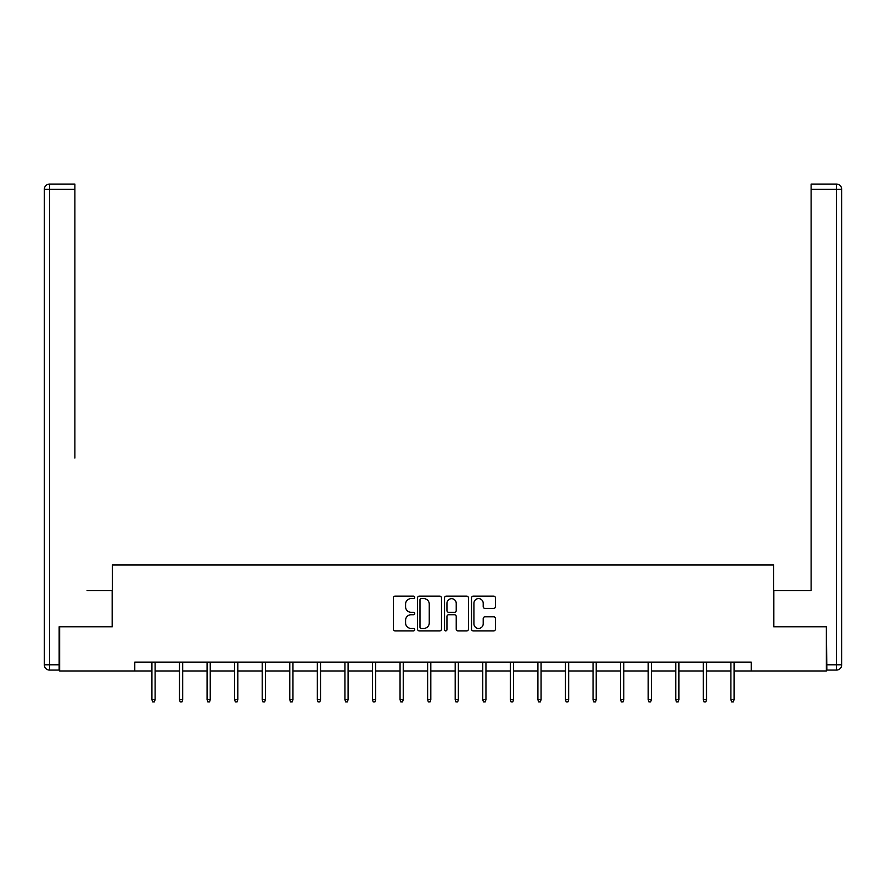 <?xml version="1.0" encoding="UTF-8"?>
<svg xmlns="http://www.w3.org/2000/svg" width="886" height="886" viewBox="0 0 886 886"><rect width="100%" height="100%" fill="white"/><g stroke="black" fill="none" stroke-linecap="round" stroke-linejoin="round"><path stroke-width="1.33" d="M414.726 597.397A1.218 1.218 0 0 0 413.507 596.178L395.078 596.178A1.739 1.739 0 0 0 393.34 597.917L393.34 629.138A1.739 1.739 0 0 0 395.078 630.876L413.507 630.876A1.218 1.218 0 0 0 414.726 629.658A1.218 1.218 0 0 0 413.507 628.44L411.126 628.44A5.549 5.549 0 0 1 405.578 622.891L405.578 620.289A5.549 5.549 0 0 1 411.126 614.74L413.507 614.74A1.218 1.218 0 0 0 414.726 613.522A1.218 1.218 0 0 0 413.507 612.315L411.126 612.315A5.549 5.549 0 0 1 405.578 606.755L405.578 604.163A5.549 5.549 0 0 1 411.126 598.604L413.507 598.604A1.218 1.218 0 0 0 414.726 597.397M493.701 608.405A1.739 1.739 0 0 0 495.429 606.677L495.429 597.917A1.739 1.739 0 0 0 493.701 596.178L473.224 596.178A1.739 1.739 0 0 0 471.496 597.917L471.496 629.138A1.739 1.739 0 0 0 473.224 630.876L493.701 630.876A1.739 1.739 0 0 0 495.429 629.138L495.429 618.561A1.739 1.739 0 0 0 493.701 616.822L484.941 616.822A1.739 1.739 0 0 0 483.202 618.561L483.202 623.799A4.64 4.64 0 0 1 478.562 628.44A4.64 4.64 0 0 1 473.921 623.799L473.921 603.244A4.64 4.64 0 0 1 478.562 598.604A4.64 4.64 0 0 1 483.202 603.244L483.202 606.677A1.739 1.739 0 0 0 484.941 608.405L493.701 608.405M74.878 184.078L49.605 184.078L74.878 184.078L63.559 184.078L74.878 184.078L74.878 189.371L49.605 189.371L49.605 664.777L59.14 664.777L59.14 626.779L112.345 626.779L112.345 564.925L773.655 564.925L773.655 626.779L826.328 626.779L826.328 670.968L751.217 670.968L751.217 662.13L134.783 662.13L134.783 670.968L151.927 670.968M59.672 626.779L59.672 670.968L134.783 670.968M441.483 597.917A1.739 1.739 0 0 0 439.744 596.178L419.277 596.178A1.739 1.739 0 0 0 417.539 597.917L417.539 629.138A1.739 1.739 0 0 0 419.277 630.876L439.744 630.876A1.739 1.739 0 0 0 441.483 629.138L441.483 597.917M446.256 596.178L466.723 596.178A1.739 1.739 0 0 1 468.461 597.917L468.461 629.138A1.739 1.739 0 0 1 466.723 630.876L457.962 630.876A1.739 1.739 0 0 1 456.224 629.138L456.224 616.479A1.739 1.739 0 0 0 454.496 614.74L448.681 614.74A1.739 1.739 0 0 0 446.943 616.479L446.943 629.658A1.218 1.218 0 0 1 445.736 630.876A1.218 1.218 0 0 1 444.517 629.658L444.517 597.917A1.739 1.739 0 0 1 446.256 596.178M155.105 670.968L179.493 670.968M182.682 670.968L207.069 670.968M210.248 670.968L234.635 670.968M237.813 670.968L262.212 670.968M265.39 670.968L289.777 670.968M292.956 670.968L317.343 670.968M320.522 670.968L344.92 670.968M348.098 670.968L372.485 670.968M375.664 670.968L400.051 670.968M403.241 670.968L427.628 670.968M430.806 670.968L455.194 670.968M458.372 670.968L482.759 670.968M485.949 670.968L510.336 670.968M513.515 670.968L537.902 670.968M541.08 670.968L565.478 670.968M568.657 670.968L593.044 670.968M596.223 670.968L620.61 670.968M623.788 670.968L648.187 670.968M651.365 670.968L675.752 670.968M678.931 670.968L703.318 670.968M706.507 670.968L730.895 670.968M734.073 670.968L751.217 670.968M421.182 598.604A1.218 1.218 0 0 0 419.975 599.822L419.975 627.233A1.218 1.218 0 0 0 421.182 628.44L423.696 628.44A5.549 5.549 0 0 0 429.256 622.891L429.256 604.163A5.549 5.549 0 0 0 423.696 598.604L421.182 598.604M456.224 603.333A4.64 4.64 0 0 0 451.583 598.692A4.64 4.64 0 0 0 446.943 603.333L446.943 610.576A1.739 1.739 0 0 0 448.681 612.315L454.496 612.315A1.739 1.739 0 0 0 456.224 610.576L456.224 603.333M151.927 699.63L152.636 701.922L154.397 701.922L155.105 699.63L151.927 699.63L151.927 662.13M155.105 699.63L155.105 662.13M112.168 626.779L112.168 590.552L87.072 590.552M74.878 189.371L74.878 458.007M44.3 664.777L49.605 664.777L49.605 670.082L59.14 670.082L49.605 670.082A5.305 5.305 0 0 1 44.3 664.777L44.3 189.371A5.305 5.305 0 0 1 49.605 184.078A5.305 5.305 0 0 0 44.3 189.371A5.305 5.305 0 0 1 49.605 184.078A5.305 5.305 0 0 0 44.3 189.371L49.605 189.371L49.605 184.078M59.14 664.777L59.14 670.082M798.928 590.552L811.122 590.552L811.122 184.078L836.395 184.078L811.122 184.078M773.832 626.779L773.832 590.552L811.122 590.552L811.122 458.007M826.86 664.777L836.395 664.777L836.395 189.371L841.7 189.371A5.305 5.305 0 0 0 836.395 184.078A5.305 5.305 0 0 1 841.7 189.371L841.7 664.777A5.305 5.305 0 0 1 836.395 670.082L826.86 670.082L826.328 626.779M836.395 670.082A5.305 5.305 0 0 0 841.7 664.777L836.395 664.777L836.395 670.082M179.493 699.63L180.201 701.922L181.973 701.922L182.682 699.63L179.493 699.63L179.493 662.13M182.682 699.63L182.682 662.13M207.069 699.63L207.778 701.922L209.539 701.922L210.248 699.63L207.069 699.63L207.069 662.13M210.248 699.63L210.248 662.13M234.635 699.63L235.344 701.922L237.116 701.922L237.813 699.63L234.635 699.63L234.635 662.13M237.813 699.63L237.813 662.13M262.212 699.63L262.909 701.922L264.681 701.922L265.39 699.63L262.212 699.63L262.212 662.13M265.39 699.63L265.39 662.13M289.777 699.63L290.486 701.922L292.247 701.922L292.956 699.63L289.777 699.63L289.777 662.13M292.956 699.63L292.956 662.13M317.343 699.63L318.052 701.922L319.824 701.922L320.522 699.63L317.343 699.63L317.343 662.13M320.522 699.63L320.522 662.13M344.92 699.63L345.618 701.922L347.39 701.922L348.098 699.63L344.92 699.63L344.92 662.13M348.098 699.63L348.098 662.13M372.485 699.63L373.194 701.922L374.955 701.922L375.664 699.63L372.485 699.63L372.485 662.13M375.664 699.63L375.664 662.13M400.051 699.63L400.76 701.922L402.532 701.922L403.241 699.63L400.051 699.63L400.051 662.13M403.241 699.63L403.241 662.13M427.628 699.63L428.337 701.922L430.098 701.922L430.806 699.63L427.628 699.63L427.628 662.13M430.806 699.63L430.806 662.13M455.194 699.63L455.902 701.922L457.663 701.922L458.372 699.63L455.194 699.63L455.194 662.13M458.372 699.63L458.372 662.13M482.759 699.63L483.468 701.922L485.24 701.922L485.949 699.63L482.759 699.63L482.759 662.13M485.949 699.63L485.949 662.13M510.336 699.63L511.045 701.922L512.806 701.922L513.515 699.63L510.336 699.63L510.336 662.13M513.515 699.63L513.515 662.13M537.902 699.63L538.61 701.922L540.382 701.922L541.08 699.63L537.902 699.63L537.902 662.13M541.08 699.63L541.08 662.13M565.478 699.63L566.176 701.922L567.948 701.922L568.657 699.63L565.478 699.63L565.478 662.13M568.657 699.63L568.657 662.13M593.044 699.63L593.753 701.922L595.514 701.922L596.223 699.63L593.044 699.63L593.044 662.13M596.223 699.63L596.223 662.13M620.61 699.63L621.319 701.922L623.091 701.922L623.788 699.63L620.61 699.63L620.61 662.13M623.788 699.63L623.788 662.13M648.187 699.63L648.884 701.922L650.656 701.922L651.365 699.63L648.187 699.63L648.187 662.13M651.365 699.63L651.365 662.13M675.752 699.63L676.461 701.922L678.222 701.922L678.931 699.63L675.752 699.63L675.752 662.13M678.931 699.63L678.931 662.13M703.318 699.63L704.027 701.922L705.799 701.922L706.507 699.63L703.318 699.63L703.318 662.13M706.507 699.63L706.507 662.13M730.895 699.63L731.603 701.922L733.364 701.922L734.073 699.63L730.895 699.63L730.895 662.13M734.073 699.63L734.073 662.13M836.395 184.078L836.395 189.371L811.122 189.371"/></g></svg>
